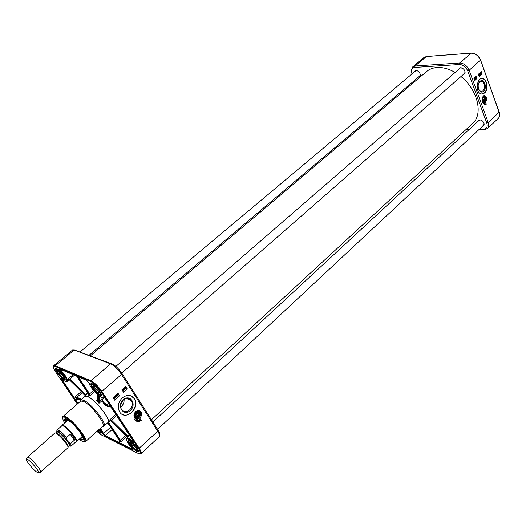 <?xml version="1.0" encoding="UTF-8"?>
<svg xmlns="http://www.w3.org/2000/svg" width="526" height="526" viewBox="0 0 526 526"><rect width="100%" height="100%" fill="white"/><g stroke="black" fill="none" stroke-linecap="round" stroke-linejoin="round"><path stroke-width="0.79" d="M455.128 72.457C448.856 68.84 442.859 67.183 437.132 67.499C432.97 67.795 429.479 69.123 426.658 71.49L90.472 355.74M151.468 419.755L472.585 123.478C483.479 114.464 477.779 89.729 460.967 76.54M40.259 472.249L67.834 447.922C70.083 446.613 56.321 431.037 54.75 433.102L27.201 457.469M70.254 434.246C72.976 435.765 74.35 437.757 74.383 440.203L70.727 443.457C68.209 442.484 66.828 440.499 66.572 437.5L70.254 434.246L74.383 440.203M59.629 430.853L58.596 431.761M71.201 446.022L75.935 441.794C78.085 440.032 63.843 423.91 61.831 425.83L57.051 429.998L56.847 430.682C57.005 431.399 55.966 429.084 63.824 436.225C67.223 440.196 69.307 443.208 70.083 445.266L70.563 446.166L71.201 446.022L70.727 443.457M75.856 441.866L76.474 441.676C78.69 439.868 64.08 423.331 62.015 425.304L61.746 425.896M40.633 472.177L40.693 472.111C42.192 470.698 28.983 455.74 27.391 457.055L27.319 457.101M28.535 463.518C33.388 469.619 36.741 472.703 38.595 472.775C39.943 471.493 27.911 457.876 26.471 459.053C25.984 459.441 26.675 460.927 28.535 463.518M122.657 400.68L120.612 405.151M120.612 406.993C123.169 405.092 124.32 402.581 124.057 399.458M123.262 400.076C126.483 397.689 129.199 397.873 131.408 400.634C132.999 403.876 132.407 406.973 129.639 409.938C126.365 412.384 123.617 412.174 121.394 409.3C119.882 406.052 120.507 402.975 123.262 400.076M130.29 410.576C137.168 404.468 130.178 393.52 123.281 399.727C116.292 405.901 123.472 416.868 130.29 410.576M122.538 414.508C130.06 418.223 139.186 405.572 134.137 398.577L131.04 395.868M122.295 397.893C127.088 394.349 131.132 394.612 134.426 398.695C140.935 407.959 125.063 421.891 119.468 411.641C117.245 406.789 118.186 402.206 122.295 397.893M121.841 373.263L121.513 374.446L157.754 431.267C159.47 434.029 159.989 435.811 159.312 436.606L141.06 453.747C141.685 453.004 141.113 451.242 139.337 448.474L101.978 391.535C98.27 386.262 94.601 382.672 90.959 380.765L55.309 365.728L53.777 365.642L72.581 349.987L74.173 350.007L110.552 363.874C114.247 365.675 117.903 369.199 121.513 374.446L101.288 391.791L138.66 448.711L157.754 431.267L158.01 430.031L121.841 373.263C118.692 368.68 115.496 365.603 112.268 364.031L74.607 350.053M134.005 418.952C135.866 420.813 137.99 420.8 140.37 418.92L141.362 420.458C138.423 422.148 136.03 421.76 134.189 419.281L134.005 418.952M119.599 395.736L114.602 400.168L112.978 397.676L117.988 393.244L119.599 395.736L117.923 393.303M127.233 388.957L123.525 392.245L121.927 389.759L125.642 386.465L127.233 388.957L125.576 386.525M135.708 411.667C137.799 410.083 139.568 410.188 141.014 411.976C143.828 416.013 136.977 422.161 134.505 417.775C133.492 415.645 133.893 413.614 135.708 411.667M135.458 418.768C139.699 418.38 141.264 415.994 140.159 411.602L139.206 410.635M134.202 414.015L134.478 416.684C135.57 418.052 136.905 418.137 138.489 416.934C139.85 415.461 140.14 413.929 139.357 412.338C137.93 410.767 136.392 410.938 134.741 412.844M138.325 411.437L139.337 412.331C140.12 413.923 139.831 415.455 138.469 416.927L135.491 417.585M159.431 434.647C159.93 433.904 159.463 432.365 158.01 430.031M110.822 420.833L109.862 421.162L110.73 420.59M119.389 440.591L118.666 441.044L119.422 440.459M108.139 422.957L120.77 442.096L120.717 440.63L108.652 422.503M98.776 403.074L99.177 401.66L98.408 401.719L99 403.304L102.583 400.279L102.517 399.569L101.656 399.326L102.057 400.608C103.878 404.81 106.824 406.953 110.907 407.045M102.517 399.569L103.977 397.189M127.772 437.099L127.831 436.225L127.686 437.178M127.529 437.323L110.716 420.741L127.476 437.237M129.107 434.752L127.673 436.074L111.229 419.88L109.895 419.741L127.706 437.165M88.69 394.276L87.947 394.862L88.73 394.355L89.315 394.612L77.171 376.373L89.893 395.73L89.887 394.237L78.321 376.866M97.612 400.154L97.58 400.904L97.612 400.154L96.173 400.523L97.619 400.786L97.56 394.658M111.269 406.999L112.025 406.841M107.245 423.22L108.198 422.911C112.058 420.774 95.554 399.536 87.513 396.38L84.548 396.137L84.121 397.045M85.889 394.973L85.462 395.348M80.734 399.984L84.811 396.446L87.717 396.683C95.574 399.767 111.703 420.517 107.929 422.608L103.997 426.132C107.33 423.732 91.314 403.343 83.614 400.253L80.833 399.911L80.32 401.417M102.439 426.454L103.911 426.218M85.442 441.708L102.853 426.073C106.009 423.785 90.742 404.356 83.404 401.391L80.748 401.055L63.081 416.401C62.213 416.401 63.041 416.763 65.559 417.493C70.747 420.636 77.519 427.986 79.294 430.439C83.023 435.436 84.949 438.914 85.081 440.88L85.442 441.708C88.763 439.986 73.035 420.037 65.737 416.776L63.081 416.401M69.333 379.969L68.393 380.272L69.228 379.739M69.669 378.97L69.432 379.68L69.669 378.97L68.281 378.786L85.409 395.394L85.587 394.645L69.826 379.128L74.436 375.216M89.887 394.237L88.71 394.303M76.684 397.104L75.087 396.913L76.441 397.755L82.194 392.626M81.195 391.64L75.087 396.913L77.144 399.97L77.611 398.872L77.052 398.662L77.144 399.97L78.131 399.116M111.814 406.526L111.019 406.618M110.098 405.816L104.483 403.291C107.225 405.967 109.276 407.078 110.631 406.631C108.244 406.526 106.193 405.414 104.483 403.291L102.583 400.279M102.728 397.38L101.656 399.326L98.421 401.732L97.573 400.904L98.408 401.719L98.323 395.289M88.651 394.257L87.947 394.862L89.893 395.73L94.542 391.686M76.651 376.156L88.618 394.145M80.892 399.845L76.448 397.755L77.052 398.669L76.448 397.761L76.737 397.945L76.875 397.222L81.477 399.339M125.773 435.541L119.869 440.591L120.165 440.992L119.547 440.683L120.178 441.012L120.717 440.63M111.229 419.88L110.046 420.984M123.452 392.126L127.088 388.898M114.523 400.049L119.455 395.677M124.511 389.128L124.478 387.524L125.392 388.819L124.511 389.128L124.59 387.57M124.215 389.891L123.748 388.287M123.314 390.233L123.557 389.608M123.196 390.417L123.728 389.72L123.123 389.753L123.163 389.115M123.235 389.805L123.314 389.207L122.617 389.674L123.268 388.931M125.247 387.682L125.096 387.129M125.53 387.438L125.379 386.88M117.607 395.44L117.166 394.046L117.666 393.981M114.227 398.241L113.853 397.926L114.057 396.782L114.569 396.288L114.819 396.65M114.773 396.63L115.201 396.972L115.01 398.116L114.497 398.609L114.293 398.274M116.167 397.051L115.536 396.078L115.345 396.532L115.51 395.664L116.325 396.913L115.51 396.163M115.345 396.532L115.51 395.664M116.759 395.065L116.318 395.217L116.424 395.762L117.272 395.44L117.153 396.209L116.331 395.993L116.121 395.348L116.614 394.987M116.345 395.618L117.028 395.25M116.614 396.295L116.009 395.296L116.706 394.802M124.958 388.51L124.57 388.859L124.596 387.951L124.958 388.51L124.596 388.076M122.729 389.72L122.9 389.062L123.893 389.575L123.722 390.331L123.104 390.331M116.621 396.012L117.12 395.585L117.074 396.085L116.621 396.012M116.719 396.111L116.923 395.447M114.366 398.616L113.964 397.972L114.168 396.828L114.642 396.617M114.74 396.854L115.036 397.13L114.563 398.123L114.74 396.854L115.016 397.097M114.615 396.828L114.438 398.103L114.135 397.814L114.615 396.828M114.326 398.044L114.49 396.841M114.576 398.057L114.905 397.051M117.285 395.092L117.285 394.099L118.1 394.375L118.107 395.368L117.173 395.046M117.443 394.954L117.364 394.224L117.982 394.572L118.021 395.243L117.443 394.954M117.699 395.256L117.574 394.158M141.362 420.458L140.31 418.979M135.307 419.985L134.137 419.189M136.155 421.07L141.218 420.392M79.623 438.868L82.97 440.025C86.29 439.138 73.015 422.076 66.776 419.261L64.455 419.064L65.185 422.523M83.371 438.973L83.009 439.48L80.011 438.526M65.572 422.181L65 419.09L65.546 418.795M65.349 418.762L65.046 419.511M71.365 422.628C68.781 420.504 67.124 419.695 66.394 420.202L66.263 421.576M80.695 437.915L82.082 437.961C82.674 437.297 82.069 435.548 80.281 432.727M81.188 437.481L81.931 437.323L82.01 435.955M68.373 420.517L67.006 420.425L66.756 421.148M136.504 448.178L132.953 445.397L131.954 445.785C134.091 448.27 135.629 449.441 136.582 449.289L136.385 446.85M133.841 444.569L132.953 445.397M136.01 446.364L135.09 445.976C132.868 443.398 131.309 442.241 130.422 442.498L130.849 444.194L132.414 443.28M131.848 443.806L131.507 442.668M131.954 445.785L131.013 445.384L132.67 443.674L132.394 443.3M129.876 443.734L130.849 444.194M131.013 445.384C136.609 451.393 138.66 452.255 137.154 447.981L136.195 447.573M133.091 443.852L132.67 443.674M99.361 391.785C98.415 391.706 97.119 390.647 95.482 388.609L94.391 388.924C96.606 391.706 98.27 393.04 99.388 392.929L99.368 390.614M96.462 387.754L95.482 388.609M99.269 390.331L98.184 389.773C95.877 386.893 94.193 385.565 93.135 385.795L93.385 387.3L95.042 386.492M94.47 386.985L94.272 385.979M94.391 388.924L93.326 388.372L94.996 386.531M92.274 386.669L93.385 387.3M93.326 388.372C98.875 394.809 101.189 396.006 100.275 391.962L99.19 391.403M95.541 386.893L95.074 386.656M63.317 376.195L60.056 373.493L59.076 373.848C61.062 376.241 62.495 377.379 63.376 377.267L63.192 374.88M60.931 372.756L60.056 373.493M62.719 374.242L61.89 373.901C59.826 371.422 58.379 370.291 57.551 370.501L57.998 372.263L59.556 371.422M58.978 371.902L58.616 370.731M59.076 373.848L58.215 373.486L59.918 371.902L59.589 371.455M57.104 371.849L57.998 372.263M58.215 373.486C63.554 379.404 65.434 380.199 63.85 375.866L62.975 375.492M99.48 429.854L98.895 429.637M98.119 430.334L99.585 430.899L99.223 429.341M97.731 430.682C100.939 433.168 101.702 432.813 100.012 429.597L99.282 429.288M136.116 412.496C134.189 415.481 134.735 416.829 137.753 416.546C139.666 413.567 139.12 412.22 136.116 412.496M136.629 416.717L135.064 415.744L135.175 413.64L136.083 412.601L138.404 412.851M138.437 415.619L138.581 413.081C136.195 411.963 135.11 412.923 135.327 415.974C136.3 417.046 137.332 416.927 138.437 415.619M138.41 415.579C136.07 417.125 135.156 416.454 135.675 413.567C138.022 412.022 138.936 412.693 138.41 415.579M138.338 413.784L138.114 415.356L136.819 416.145L135.747 415.362L135.978 413.784L137.273 413.002L138.338 413.784L136.977 413.18M135.761 415.297L136.694 414.725L136.918 413.219M138.114 415.356L136.694 414.725M67.532 417.854L67.828 418.939M83.509 436.685L84.548 437.119M67.604 417.9L67.933 419.012M83.45 436.58L84.508 437.04M484.538 93.063L481.297 94.042C474.998 92.997 476.549 76.934 482.796 78.611C487.352 79.222 488.601 89.768 484.538 93.063M481.961 94.121L484.196 93.076C488.266 89.782 487.017 79.235 482.454 78.63L481.823 78.565M483.447 96.495L485.077 98.842L484.821 100.42L483.44 101.649M482.907 101.518L483.17 101.617C485.452 100.413 485.643 98.71 483.736 96.521L482.914 96.652M485.544 101.998L484.084 102.439C481.297 101.939 482.079 94.825 484.834 95.633C486.951 97.185 487.188 99.309 485.544 101.998M483.946 102.399L484.531 102.024C486.149 99.467 485.958 97.356 483.966 95.706M458.856 69.222L459.454 68.275L460.677 67.801L462.768 68.419M464.708 70.668L465.076 72.226L464.379 73.982L463.367 74.442M463.136 74.639L465.115 72.332C464.78 69.965 463.472 68.446 461.19 67.782L460.559 67.755L458.626 69.419M478.002 121.282L478.522 120.369L479.883 119.875L481.461 120.276M483.861 122.801L484.176 124.103L483.585 125.694L482.631 126.161M482.414 126.358L484.209 124.202C483.788 121.861 482.414 120.408 480.074 119.849L477.786 121.48M414.547 71.806L415.093 70.944L416.132 70.55L417.756 70.964M420.136 73.857L420.313 75.04L419.669 76.5L418.735 76.888M418.518 77.072L420.34 75.152C420.077 72.759 418.808 71.22 416.533 70.53L414.33 71.99M411.97 73.962L411.463 71.076C411.661 68.873 412.772 67.657 414.804 67.427L459.369 64.52C463.071 64.698 465.845 66.809 467.699 70.865L486.8 123.077C487.845 126.93 486.682 129.034 483.295 129.403L479.16 129.396M414.909 81.425L414.521 80.445M469.245 129.383L466.194 129.376M478.791 129.738L484.216 129.751L487.398 128.6C488.825 127.141 489.101 125.116 488.233 122.525L469.166 70.274C467.049 65.638 463.873 63.219 459.639 63.021L415.067 66L412.726 66.887L411.247 70.182L411.707 73.16M465.832 129.712L468.883 129.718M482.21 101.571L483.986 103.287L485.814 102.741L486.32 104.155L484.63 104.437L482.21 101.571M478.377 74.232L481.29 71.654L482.099 73.923L479.193 76.507L478.377 74.232M473.86 78.236L476.063 76.283L476.885 78.558L474.689 80.511L473.86 78.236M476.885 78.558L475.931 76.401M474.649 80.399L476.714 78.565M481.362 73.712L481.034 72.785M482.099 73.923L481.158 71.773M479.16 76.401L481.934 73.936M475.629 78.558L475.589 77.335L476.135 78.466L475.629 78.558L475.721 77.329M475.241 78.755L475.294 77.684M474.958 79.268L474.952 78.782M474.886 78.861L474.886 78.157L475.261 78.795L474.971 79.433L474.761 78.328M474.603 78.703L474.774 78.177M479.357 75.349L479.475 74.547M479.179 75.146L479.291 74.337M480.81 74.199L480.619 73.686M480.882 73.607L481.034 72.634M479.304 75.724L479.179 74.251L479.554 73.975L479.738 74.528L479.101 75.711L479.298 74.179M480.277 74.797L479.896 74.113M479.843 74.238L479.962 73.581M480.672 73.338L480.685 74.37L480.481 73.265M480.659 74.363L480.172 73.449L480.494 73.114M475.898 78.15L475.714 77.638L475.767 78.157M480.988 72.667L481.435 73.035L481.257 73.877L480.856 72.673M484.361 103.339L482.487 102.346M485.097 104.496L486.155 104.155L485.682 102.853M478.634 83.41L479.732 81.852L481.842 81.201C485.11 83.535 485.498 86.757 482.993 90.88L480.836 91.531L478.693 89.565M479.975 81.379C475.872 84.988 479.534 95.035 483.558 91.307C487.615 87.73 484.025 77.716 479.975 81.379M484.216 97.783C484.827 99.828 484.413 100.683 482.98 100.348C482.362 98.303 482.776 97.448 484.216 97.783M483.289 97.928L484.078 98.066L484.38 99.204L483.9 100.203L483.111 100.065L482.809 98.934L483.289 97.928M484.407 98.086L483.677 97.369C482.164 98.171 482.04 99.309 483.302 100.768L484.407 99.999M484.38 99.204L482.894 99.243M484.078 98.066L483.216 98.092M482.289 99.565C483.302 101.531 484.091 101.314 484.663 98.908C483.992 96.764 483.203 96.672 482.289 98.645M483.65 100.762L482.447 100.144M482.454 98.053L483.657 97.363M67.867 446.712C69.702 445.358 57.525 431.57 55.947 433.227L57.071 432.24C58.524 430.34 71.043 444.516 68.985 445.726L67.867 446.719M56.019 433.253C58.583 433.431 67.986 444.075 67.841 446.646M68.886 445.811C74.383 447.264 56.21 426.691 56.972 432.319M56.854 432.431C55.283 425.495 75.455 448.33 68.768 445.916M66.572 437.5C61.851 432.162 58.675 429.663 57.051 429.998M56.637 371.034L56.21 371.389M75.829 350.171L74.173 350.007L55.309 365.728L55.158 366.444L90.814 381.554L90.959 380.765L110.552 363.874L112.268 364.031M138.522 453.603L101.275 434.87L96.876 431.452M90.814 381.554C94.266 383.369 97.757 386.781 101.275 391.785L138.654 448.711C141.284 453.057 141.126 454.635 138.174 453.438M101.275 391.785L101.288 391.791C97.757 386.781 94.266 383.355 90.794 381.528L55.158 366.444C53.613 366.234 53.152 365.964 53.777 365.642M77.329 404.014L55.677 371.987M55.743 372.086C52.929 367.648 52.738 365.774 55.171 366.471M129.758 440.663C124.892 438.257 132.033 449.053 136.852 451.426C141.816 453.977 134.623 443.017 129.758 440.663M56.571 368.548C52.37 366.74 59.8 377.721 63.955 379.502C68.255 381.455 60.766 370.297 56.571 368.548M101.281 432.536L101.045 433.135C100.584 433.444 99.355 432.734 97.363 431.011C101.715 434.41 102.465 433.74 99.598 428.999M92.254 383.743C87.513 381.705 95.16 393.264 99.855 395.282C104.713 397.478 97.001 385.729 92.254 383.743M105.22 436.363L105.358 435.646L103.556 433.569L102.84 433.608L100.006 428.637L102.82 433.595L105.22 436.363L132.743 450.197C133.538 450.381 133.295 449.71 132.013 448.185C124.669 440.558 124.978 434.824 132.539 441.833C133.887 442.885 134.202 442.754 133.492 441.432L105.608 398.978C104.385 397.36 103.504 396.657 102.964 396.86C102.103 400.135 90.143 388.398 89.223 383.401L86.599 380.37L59.99 369.088C59.333 369.048 59.648 369.785 60.931 371.31C68.143 378.845 68.59 385.21 61.595 378.667C60.385 377.727 60.161 377.924 60.931 379.259L77.539 403.837L60.931 379.259M58.189 373.401L57.15 371.902C55.427 368.588 56.137 368.108 59.267 370.462M56.953 371.586L56.104 368.535L55.454 368.7C54.586 368.272 55.618 370.271 58.55 374.703C62.121 378.516 64.218 380.147 64.843 379.594L65.112 378.99M93.286 388.287C91.642 385.893 91.077 384.375 91.59 383.717L90.899 383.921C90.012 383.566 91.057 385.657 94.036 390.18C97.79 394.184 100.098 395.92 100.953 395.394L101.242 394.737M130.981 445.298C129.113 442.807 128.416 441.215 128.89 440.512L128.232 440.716C127.325 440.354 128.291 442.241 131.145 446.364C135.307 450.67 137.641 452.432 138.147 451.65L138.404 451.006M112.137 429.505L105.358 435.646L132.887 449.441L132.743 450.197L105.213 436.35L102.82 433.595M119.376 440.387L118.666 441.044L120.77 442.096L126.799 436.56M132.447 447.836L132.822 447.488M115.773 414.462L109.895 419.741L109.862 421.162L110.171 420.885M110.329 420.741L110.73 420.386M133.683 441.748L132.9 441.222C129.784 438.487 127.746 437.415 126.786 438.013L129.567 435.456M126.786 438.013C127.7 440.124 123.446 435.35 132.539 441.827L133.183 440.959M102.964 396.86L103.721 396.998M93.621 390.627L89.065 394.263M97.606 399.267L96.173 400.523L99 403.304M116.562 413.758L116.022 414.238M85.777 394.816L87.717 392.79M85.192 395.578L69.182 379.41L68.564 380.107M73.14 374.663L68.281 378.786L68.393 380.272L68.676 380.028M99.177 401.66L99.125 395.9M98.355 395.315L98.369 401.522M97.612 400.095L97.619 400.786M68.853 379.877L69.215 379.568M76.737 397.945L80.886 399.859M80.537 400.227L77.25 398.708M119.349 440.624L107.883 423.108M127.831 436.225L127.259 436.619M111.025 420.629L116.483 415.54M116.733 415.316L117.265 414.836M100.492 428.203L103.556 433.569L110.605 427.197M78.032 403.403L61.233 378.365M62.259 378.418L62.686 378.056M60.398 369.259L61.378 370.81L60.931 371.303C63.824 374.321 65.763 377.28 66.749 380.193C66.631 381.396 66.809 381.771 67.275 381.317C67.972 379.575 66.006 376.077 61.378 370.81L62.278 370.054M89.078 383.027L89.223 383.401M60.418 369.265L59.99 369.088M60.299 369.219L59.681 369.206L60.931 371.31M61.568 379.022L60.931 379.266L60.51 378.22L61.069 378.253M64.645 422.996C61.798 417.881 62.114 416.059 65.592 417.539C71.503 421.247 77.204 427.165 82.7 435.298C86.461 442.241 85.258 443.589 79.091 439.348M65.572 418.801C64.81 419.071 64.862 420.149 65.73 422.049M80.162 438.388C81.938 439.48 83.009 439.67 83.364 438.94M81.346 437.336C82.161 437.251 82.188 436.356 81.412 434.654M69.59 421.267C67.992 420.294 67.104 420.202 66.92 421.004M66.993 420.938L67.341 420.636M81.767 436.961L76.421 441.735M129.909 443.799C128.199 440.466 129.048 440.065 132.453 442.583M92.32 386.755C90.939 383.467 92.089 383.316 95.758 386.314M135.846 411.832C139.844 411.457 140.567 413.252 138.022 417.21C134.012 417.591 133.288 415.796 135.846 411.832M414.804 67.427L415.067 66L426.408 56.545L471.092 53.152C475.333 53.304 478.489 55.69 480.567 60.299L499.161 112.314C500.002 114.898 499.707 116.93 498.267 118.403L487.398 128.6M459.369 64.52L459.639 63.021L471.349 53.133M412.726 66.887L424.061 57.459L426.652 56.525M483.295 129.403L484.216 129.751M486.8 123.077L488.233 122.525L499.213 112.143L480.646 60.188M467.699 70.865L469.166 70.274L480.494 60.109M482.848 96.764C484.052 96.284 484.788 96.975 485.064 98.849C484.9 100.953 484.163 101.801 482.842 101.406M57.071 432.24L57.452 431.695C57.288 431.747 57.972 430.169 64.954 437.593C70.957 444.884 69.557 445.647 69.57 445.41L68.985 445.726M67.407 420.576L61.95 425.35M75.935 441.794L76.474 441.676M61.831 425.83L62.015 425.304M38.595 472.775L40.693 472.111M26.471 459.053L27.391 457.055M126.365 398.484L131.408 400.634M140.159 411.602L141.014 411.976M141.06 453.747L140.547 453.662C140.1 452.814 141.902 454.582 138.66 448.711M133.676 449.053L134.058 448.691M108.198 422.911L110.644 420.708M84.548 396.137L87.967 393.172M102.853 426.073L103.997 426.132M80.748 401.055L80.833 399.911M111.683 406.526L111.012 406.611M111.874 406.611L110.651 406.065M69.432 379.673L85.186 395.184M119.869 440.591L108.146 422.957M61.588 377.865L62.002 377.517M67.275 381.317L68.978 379.871M132.736 450.177L133.085 449.651M132.539 441.827L133.703 442.498L133.755 441.893M65 419.09L64.455 419.064M83.009 439.48L82.97 440.025M81.931 437.323L82.306 437.119M67.006 420.425L67.256 420.077M81.418 437.27L81.813 436.922M83.831 435.811L83.502 435.706M132.374 442.517L129.153 440.643M137.161 447.981C139.173 452.748 137.424 449.986 138.299 450.729M136.615 448.474L136.582 449.289M131.224 442.53L130.422 442.498M95.66 386.222C90.36 382.317 92.135 384.953 91.859 383.862M100.282 391.969C101.722 396.229 100.4 393.81 101.143 394.447M99.447 392.028L99.388 392.929M94.042 385.86L93.135 385.795M59.201 370.409L56.361 368.667M63.856 375.866C65.954 380.883 64.087 377.865 65.02 378.72M63.442 376.524L63.376 377.267M58.301 370.56L57.551 370.501M100.039 429.63C102.09 434.272 100.288 431.511 101.189 432.273M99.624 430.222L99.585 430.899M479.482 119.915L152.902 422.01M484.111 124.78L157.596 429.374M460.467 67.821L115.878 366.405M464.971 73.035L121.73 373.085M416.033 70.563L80.189 351.828M420.215 75.639L89.131 355.234M482.454 78.63L482.796 78.611M484.104 95.66L484.834 95.633M411.463 71.076L411.247 70.182M499.233 112.202C500.088 114.753 499.766 116.818 498.267 118.403M424.061 57.459L426.487 56.499M471.171 53.106L426.573 56.499M480.626 60.135C478.601 55.624 475.484 53.277 471.257 53.1M480.757 81.254L481.842 81.201M482.986 97.349L483.545 97.33M484.821 100.42L485.038 98.428"/></g></svg>
